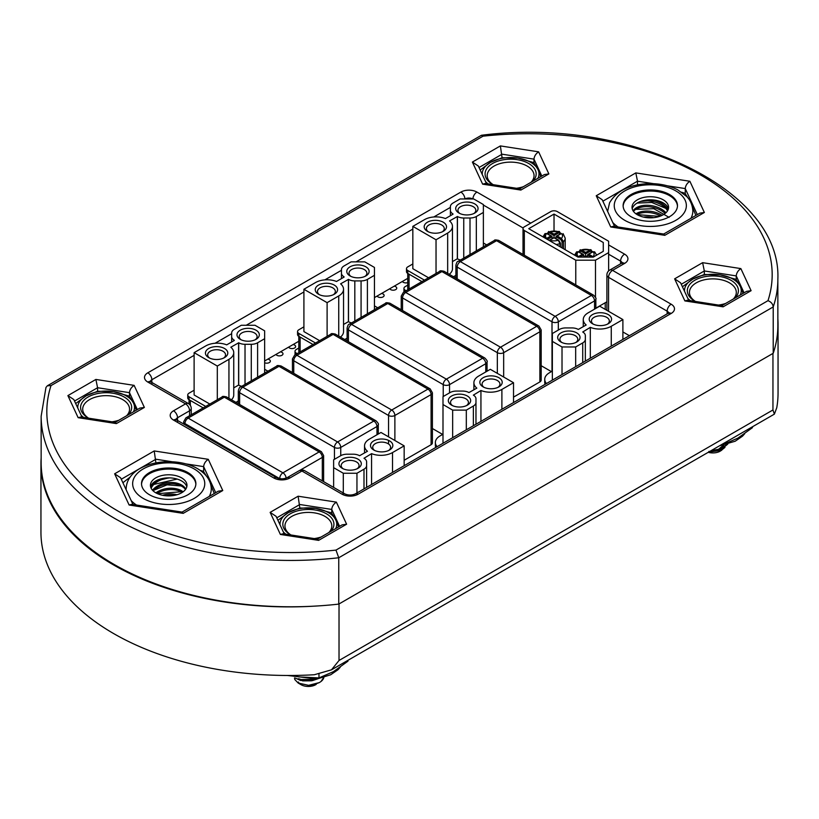 <?xml version="1.0" encoding="UTF-8"?>
<svg xmlns="http://www.w3.org/2000/svg" width="819" height="819" viewBox="0 0 819 819"><rect width="100%" height="100%" fill="white"/><g stroke="black" fill="none" stroke-linecap="round" stroke-linejoin="round"><path stroke-width="1.23" d="M267.823 359.142A3.573 2.068 180 0 1 269.308 359.664A3.573 2.068 180 0 1 270.362 361.118A3.573 2.068 180 0 1 268.386 362.96A3.573 2.068 180 0 1 264.639 362.776M280.467 351.842A3.573 2.068 180 0 1 281.951 352.365A3.573 2.068 180 0 1 282.995 353.818A3.573 2.068 180 0 1 280.794 355.733A3.573 2.068 180 0 1 276.894 355.282A3.573 2.068 180 0 1 276.003 354.422M293.1 344.543A3.573 2.068 180 0 1 294.594 345.065A3.573 2.068 180 0 1 295.639 346.519A3.573 2.068 180 0 1 293.427 348.433A3.573 2.068 180 0 1 289.537 347.983A3.573 2.068 180 0 1 288.646 347.123M381.582 293.458A3.573 2.068 180 0 1 383.077 293.98A3.573 2.068 180 0 1 384.121 295.434A3.573 2.068 180 0 1 381.91 297.348A3.573 2.068 180 0 1 378.02 296.898A3.573 2.068 180 0 1 377.129 296.038M394.226 286.169A3.573 2.068 180 0 1 395.71 286.681A3.573 2.068 180 0 1 396.765 288.145A3.573 2.068 180 0 1 394.553 290.049A3.573 2.068 180 0 1 390.663 289.598A3.573 2.068 180 0 1 389.762 288.738M407.739 282.586A3.573 2.068 180 0 1 403.296 282.299A3.573 2.068 180 0 1 402.405 281.439M406.869 278.869A3.573 2.068 180 0 1 407.739 279.095M551.433 371.631L541.185 365.714M431.091 444.717A4.474 2.58 0 0 0 432.401 442.895L432.401 392.762A4.474 2.58 180 0 1 431.091 394.584L431.091 444.717L404.156 460.268M442.649 434.428L432.401 428.521M539.875 381.92A4.474 2.58 0 0 0 541.185 380.088L541.185 329.955A4.474 2.58 180 0 1 539.875 331.777L539.875 381.92L513.523 397.133M560.022 246.734L560.022 243.601L558.241 240.233A8.487 4.904 180 0 1 549.815 240.233L549.385 240.591M555.927 238.585L555.927 236.701L561.404 233.538A0.891 0.512 60 0 0 560.954 233.497L561.404 233.538A8.487 4.904 180 0 1 561.404 238.401L563.452 241.625L563.452 248.71M547.88 233.947L549.18 232.811A0.891 0.512 -60 0 1 549.815 231.716L554.023 234.152L559.377 231.46L549.815 231.716A8.487 4.904 180 0 1 558.241 231.716A0.891 0.512 60 0 1 558.875 232.811L560.176 233.947M546.15 238.718L546.652 238.401A8.487 4.904 180 0 1 546.652 233.538L545.014 233.589L542.997 236.906M554.023 234.152L554.023 237.5L549.047 240.397M552.129 238.585L552.129 236.701L550.87 235.974L552.129 236.701L547.389 239.435M558.875 240.591A0.891 0.512 120 0 0 558.241 240.233L554.023 237.797L549.815 240.233A0.891 0.512 -120 0 0 549.365 240.182M560.769 239.496A0.891 0.512 120 0 1 561.404 238.401L557.186 235.974L555.927 236.701L560.769 239.496L562.069 241.707L562.069 247.911M596.652 255.149L594.645 251.842L592.997 251.781A8.487 4.904 180 0 1 592.997 256.654L593.509 256.961M579.483 252.191L580.784 251.054A0.891 0.512 -60 0 1 581.418 249.959L585.626 252.395L590.97 249.703L581.418 249.959A8.487 4.904 180 0 1 589.844 249.959A0.891 0.512 60 0 1 590.468 251.054L591.779 252.191M577.753 256.961L578.255 256.654A8.487 4.904 180 0 1 578.255 251.781L576.607 251.842L574.6 255.149M587.52 256.838L587.52 254.944L591.267 257.105M585.626 252.395L585.626 255.743L583.261 257.105M583.732 256.838L583.732 254.944L582.473 254.218L583.732 254.944L579.995 257.105M587.469 257.105L585.626 256.04L583.783 257.105M594.645 251.842L592.557 251.74A0.891 0.512 60 0 1 592.997 251.781L587.52 254.944L588.789 254.218L592.997 256.654A0.891 0.512 120 0 0 592.567 257.105M575.767 284.92L575.767 260.207L524.324 230.497L524.324 255.211M523.013 254.453L523.013 228.675A4.474 2.58 0 0 1 524.324 226.853L550.87 211.527A4.474 2.58 180 0 1 557.186 211.527L608.63 241.226L608.63 270.915M523.013 228.675A4.474 2.58 0 0 0 524.324 230.497M575.767 260.207L595.485 260.207L608.63 252.61M603.275 251.331L593.263 257.105L577.989 257.105L528.746 228.675L554.023 214.076L603.275 242.506L603.275 251.331L603.275 242.506M595.485 297.338L595.485 260.207M595.843 308.159L606.889 301.791M554.023 230.579L554.023 214.076M593.365 324.191A8.937 5.16 180 0 1 591.451 320.997A8.937 5.16 180 0 1 594.062 317.342A8.937 5.16 180 0 1 603.808 316.226A8.937 5.16 180 0 1 609.326 320.997A8.937 5.16 180 0 1 607.411 324.191M608.292 323.73A11.169 6.45 180 0 1 592.485 323.73A11.169 6.45 180 0 1 592.485 314.609A11.169 6.45 180 0 1 608.292 314.609A11.169 6.45 180 0 1 608.292 323.73L608.292 323.73M576.75 342.014A11.169 6.45 180 0 1 560.954 342.014A11.169 6.45 180 0 1 560.954 332.893A11.169 6.45 180 0 1 576.75 332.893A11.169 6.45 180 0 1 576.75 342.014L576.75 342.014M575.87 342.465A8.937 5.16 0 0 0 577.784 339.271A8.937 5.16 0 0 0 572.266 334.51A8.937 5.16 0 0 0 562.53 335.626A8.937 5.16 0 0 0 559.909 339.271A8.937 5.16 0 0 0 561.824 342.465M585.339 361.097L585.339 335.647A8.937 5.16 180 0 0 582.719 331.992L590.304 327.365A16.4 9.47 0 0 0 611.261 326.279L622.89 319.574L599.692 306.183L588.062 312.889A16.4 9.47 0 0 0 583.261 319.584A16.4 9.47 0 0 0 586.189 324.989L578.296 329.443A8.937 5.16 180 0 0 571.979 327.928L565.724 327.928A8.937 5.16 180 0 0 559.397 329.443L552.354 333.507L552.354 341.39L562.018 346.969L575.675 346.969L582.719 342.905L582.719 362.612M585.339 339.261A8.937 5.16 180 0 1 582.719 342.905M622.89 319.574L622.89 339.424M590.304 327.365L590.304 358.231M552.354 371.089L549.447 372.768A16.093 9.285 0 0 0 544.737 379.34A16.093 9.285 0 0 0 546.468 383.538M544.737 379.34L544.737 382.258A16.093 9.285 0 0 0 545.126 384.316M575.675 366.677L575.675 346.969M552.354 341.39L552.354 380.139M562.018 374.559L562.018 346.969M483.998 387.326A8.937 5.16 180 0 1 482.084 384.131A8.937 5.16 180 0 1 484.705 380.487A8.937 5.16 180 0 1 494.441 379.371A8.937 5.16 180 0 1 499.959 384.131A8.937 5.16 180 0 1 498.044 387.326M498.925 386.875A11.169 6.45 180 0 1 483.118 386.875A11.169 6.45 180 0 1 483.128 377.743A11.169 6.45 180 0 1 498.925 377.743A11.169 6.45 180 0 1 498.925 386.875L498.925 386.875M467.383 405.149A11.169 6.45 180 0 1 451.586 405.149A11.169 6.45 180 0 1 451.586 396.027A11.169 6.45 180 0 1 467.383 396.027A11.169 6.45 180 0 1 467.383 405.149L467.383 405.149M466.513 405.61A8.937 5.16 0 0 0 468.427 402.416A8.937 5.16 0 0 0 462.909 397.645A8.937 5.16 0 0 0 453.163 398.761A8.937 5.16 0 0 0 450.552 402.416A8.937 5.16 0 0 0 452.467 405.61M475.972 398.781L475.972 424.242L475.972 398.781A8.937 5.16 180 0 0 473.362 395.137L480.937 390.509A16.4 9.47 0 0 0 501.893 389.424L513.523 382.708L490.325 369.318L478.695 376.034A16.4 9.47 0 0 0 473.894 382.729A16.4 9.47 0 0 0 476.832 388.134L468.939 392.577A8.937 5.16 180 0 0 462.612 391.072L456.357 391.072A8.937 5.16 180 0 0 450.041 392.577L442.997 396.642L442.997 404.535L452.651 410.114L466.318 410.114L473.362 406.05L473.362 425.747M475.972 402.395A8.937 5.16 180 0 1 473.362 406.05M513.523 382.708L513.523 402.559M480.937 390.509L480.937 421.375M442.997 434.234L440.079 435.913A16.093 9.285 0 0 0 435.37 442.485A16.093 9.285 0 0 0 437.111 446.683M435.37 442.485L435.37 445.403A16.093 9.285 0 0 0 435.769 447.45M466.318 429.811L466.318 410.114M442.997 404.535L442.997 443.284M452.651 437.704L452.651 410.114M374.641 450.47A8.937 5.16 180 0 1 372.727 447.276A8.937 5.16 180 0 1 375.337 443.622A8.937 5.16 180 0 1 385.084 442.506A8.937 5.16 180 0 1 390.602 447.276A8.937 5.16 180 0 1 388.677 450.47M389.557 450.01A11.169 6.45 180 0 1 373.761 450.01A11.169 6.45 180 0 1 373.761 440.888A11.169 6.45 180 0 1 389.557 440.888A11.169 6.45 180 0 1 389.557 450.01L389.557 450.01M358.026 468.294A11.169 6.45 180 0 1 342.219 468.294A11.169 6.45 180 0 1 342.219 459.172A11.169 6.45 180 0 1 358.026 459.172A11.169 6.45 180 0 1 358.026 468.294L358.026 468.294M357.145 468.744A8.937 5.16 0 0 0 359.06 465.55A8.937 5.16 0 0 0 353.542 460.79A8.937 5.16 0 0 0 343.806 461.906A8.937 5.16 0 0 0 341.185 465.55A8.937 5.16 0 0 0 343.1 468.744M366.615 461.926L366.615 487.377L366.615 461.926A8.937 5.16 180 0 0 363.994 458.271L371.57 453.644A16.4 9.47 0 0 0 392.526 452.569L404.156 445.853L380.968 432.463L369.338 439.168A16.4 9.47 0 0 0 364.527 445.874A16.4 9.47 0 0 0 367.465 451.269L359.572 455.722A8.937 5.16 180 0 0 353.255 454.207L346.99 454.207A8.937 5.16 180 0 0 340.673 455.722L333.63 459.787L333.63 467.669L343.294 473.249L356.951 473.249L363.994 469.185L363.994 488.892M366.615 465.54A8.937 5.16 180 0 1 363.994 469.185M404.156 445.853L404.156 465.704M371.57 453.644L371.57 484.51M356.951 492.956L356.951 473.249M333.63 467.669L333.63 487.418M343.294 492.997L343.294 473.249M428.317 231.787A8.937 5.16 180 0 1 426.402 228.593A8.937 5.16 180 0 1 429.023 224.949A8.937 5.16 180 0 1 438.759 223.833A8.937 5.16 180 0 1 444.277 228.593A8.937 5.16 180 0 1 442.362 231.787M427.446 222.215A11.169 6.45 180 0 1 443.243 222.215A11.169 6.45 180 0 1 443.243 231.337L443.243 231.337A11.169 6.45 180 0 1 427.446 231.337A11.169 6.45 180 0 1 427.446 222.215M458.978 203.931A11.169 6.45 180 0 1 474.785 203.931A11.169 6.45 180 0 1 474.785 213.053L474.785 213.053A11.169 6.45 180 0 1 458.978 213.053A11.169 6.45 180 0 1 458.978 203.931M473.904 213.513A8.937 5.16 0 0 0 475.819 210.319A8.937 5.16 0 0 0 470.301 205.549A8.937 5.16 0 0 0 460.565 206.664A8.937 5.16 0 0 0 457.944 210.319A8.937 5.16 0 0 0 459.858 213.513M453.009 214.199L445.434 218.581A16.4 9.47 0 0 0 424.467 219.656L412.837 226.372L436.036 239.762L447.665 233.046A16.4 9.47 0 0 0 452.467 226.351A16.4 9.47 0 0 0 449.539 220.946L457.432 216.503L457.432 258.824A8.937 5.16 0 0 0 460.544 259.992M463.749 258.139L463.749 218.008A8.937 5.16 180 0 1 457.432 216.503M463.749 218.008L470.004 218.008L470.004 254.535M476.33 250.88L476.33 216.503A8.937 5.16 180 0 1 470.004 218.008M476.33 216.503L483.374 212.438L483.374 204.545L473.71 198.966L460.053 198.966L453.009 203.04A8.937 5.16 180 0 0 450.389 206.685L450.389 215.714L450.389 206.685M453.009 213.943A8.937 5.16 180 0 1 450.389 210.299M449.262 274.304A16.4 9.47 0 0 0 452.467 268.683L452.467 226.351M436.036 273.454L436.036 239.762M412.837 226.372L412.837 268.704L428.552 277.774M452.467 261.589L457.34 258.773L457.34 216.441M486.66 244.912A16.093 9.285 0 0 0 486.281 244.686L483.374 243.008M412.837 263.953L407.79 266.871A4.474 2.58 0 0 0 406.48 268.704A4.474 2.58 0 0 0 407.79 270.526L424.447 280.139M453.501 276.75L455.886 275.368M421.918 281.603L407.79 273.444L407.79 270.526M406.48 268.704L406.48 271.621A4.474 2.58 0 0 0 407.79 273.444M407.739 273.413L407.739 288.401A4.474 2.58 0 0 0 408.19 289.527M407.739 285.145L405.262 286.578A4.474 2.58 0 0 0 403.951 288.401A4.474 2.58 0 0 0 405.262 290.233L406.122 290.725M483.374 212.438L483.374 246.816M403.951 288.401L403.951 290.96A4.474 2.58 0 0 0 404.207 291.83M319.39 294.676A8.937 5.16 180 0 1 317.475 291.482A8.937 5.16 180 0 1 320.096 287.838A8.937 5.16 180 0 1 329.832 286.722A8.937 5.16 180 0 1 335.35 291.482A8.937 5.16 180 0 1 333.435 294.676M318.509 285.104A11.169 6.45 180 0 1 334.316 285.104A11.169 6.45 180 0 1 334.316 294.226L334.316 294.226A11.169 6.45 180 0 1 318.509 294.226A11.169 6.45 180 0 1 318.509 285.104M350.051 266.82A11.169 6.45 180 0 1 365.847 266.82A11.169 6.45 180 0 1 365.847 275.942L365.847 275.942A11.169 6.45 180 0 1 350.051 275.942A11.169 6.45 180 0 1 350.051 266.82M364.977 276.402A8.937 5.16 0 0 0 366.892 273.208A8.937 5.16 0 0 0 361.374 268.437A8.937 5.16 0 0 0 351.627 269.553A8.937 5.16 0 0 0 349.017 273.208A8.937 5.16 0 0 0 350.931 276.402M344.082 277.088L336.496 281.47A16.4 9.47 0 0 0 315.54 282.545L303.91 289.261L327.109 302.651L338.738 295.935A16.4 9.47 0 0 0 343.54 289.24A16.4 9.47 0 0 0 340.612 283.835L348.505 279.392L348.505 321.724A8.937 5.16 0 0 0 351.617 322.891M354.822 321.038L354.822 280.907A8.937 5.16 180 0 1 348.505 279.392M354.822 280.907L361.077 280.907L361.077 317.424M367.403 313.769L367.403 279.392A8.937 5.16 180 0 1 361.077 280.907M367.403 279.392L374.447 275.327L374.447 267.434L364.783 261.865L351.126 261.865L344.082 265.929A8.937 5.16 180 0 0 341.462 269.574L341.462 278.603M344.082 276.832A8.937 5.16 180 0 1 341.462 273.188M340.458 337.1A16.4 9.47 0 0 0 343.54 331.572L343.54 289.24M327.109 336.343L327.109 302.651M303.91 289.261L303.91 331.593L319.625 340.663M343.54 324.478L348.413 321.662L348.413 279.34M377.733 307.801A16.093 9.285 0 0 0 377.354 307.575L374.447 305.897M303.91 326.842L298.853 329.76A4.474 2.58 0 0 0 297.553 331.593A4.474 2.58 0 0 0 298.853 333.415L315.52 343.028M344.717 339.557L347.102 338.175M312.991 344.492L298.853 336.333L298.853 333.415M297.553 331.593L297.553 334.51A4.474 2.58 0 0 0 298.853 336.333M298.812 336.302L298.812 351.29A4.474 2.58 0 0 0 299.263 352.416M298.812 348.034L296.324 349.467A4.474 2.58 0 0 0 295.024 351.29A4.474 2.58 0 0 0 296.324 353.122L297.195 353.613M374.447 275.327L374.447 309.705M295.024 351.29L295.024 353.849A4.474 2.58 0 0 0 295.28 354.719M209.592 358.067A8.937 5.16 180 0 1 207.678 354.883A8.937 5.16 180 0 1 210.299 351.228A8.937 5.16 180 0 1 220.035 350.112A8.937 5.16 180 0 1 225.553 354.883A8.937 5.16 180 0 1 223.638 358.067M208.712 348.495A11.169 6.45 180 0 1 224.519 348.495A11.169 6.45 180 0 1 224.519 357.616L224.519 357.616A11.169 6.45 180 0 1 208.712 357.616A11.169 6.45 180 0 1 208.712 348.495M240.254 330.211A11.169 6.45 180 0 1 256.05 330.211A11.169 6.45 180 0 1 256.05 339.332L256.05 339.332A11.169 6.45 180 0 1 240.254 339.332A11.169 6.45 180 0 1 240.254 330.211M255.18 339.793A8.937 5.16 0 0 0 257.094 336.599A8.937 5.16 0 0 0 251.576 331.828A8.937 5.16 0 0 0 241.83 332.944A8.937 5.16 0 0 0 239.22 336.599A8.937 5.16 0 0 0 241.134 339.793M234.285 340.479L226.699 344.86A16.4 9.47 0 0 0 205.743 345.935L194.113 352.651L217.311 366.042L228.941 359.326A16.4 9.47 0 0 0 233.743 352.631A16.4 9.47 0 0 0 230.815 347.225L238.708 342.782L238.708 385.114A8.937 5.16 0 0 0 241.82 386.281M245.024 384.428L245.024 344.297A8.937 5.16 180 0 1 238.708 342.782M245.024 344.297L251.279 344.297L251.279 380.815M257.606 377.16L257.606 342.782A8.937 5.16 180 0 1 251.279 344.297M257.606 342.782L264.639 338.718L264.639 330.825L254.985 325.256L241.318 325.256L234.285 329.32A8.937 5.16 180 0 0 231.664 332.964L231.664 341.994M234.285 340.223A8.937 5.16 180 0 1 231.664 336.578M231.46 399.774A16.4 9.47 0 0 0 233.743 394.963L233.743 352.631M217.311 399.733L217.311 366.042M194.113 352.651L194.113 394.983L209.828 404.054M233.743 387.868L238.605 385.053L238.605 342.731M267.936 371.202A16.093 9.285 0 0 0 267.557 370.966L264.639 369.287M194.113 390.233L189.056 393.161A4.474 2.58 0 0 0 187.746 394.983A4.474 2.58 0 0 0 189.056 396.805L205.723 406.429M235.933 402.364L238.319 400.982M203.194 407.882L189.056 399.723L189.056 396.805M187.746 394.983L187.746 397.901A4.474 2.58 0 0 0 189.056 399.723L189.015 403.972M264.639 338.718L264.639 373.095M407.739 278.368L374.447 297.584M298.812 341.257L264.639 360.974M629.361 335.688L622.89 331.941M773.218 353.265L773.218 306.93L338.759 557.759A249.734 144.185 180 0 1 41.145 416.257L41.145 462.602A249.734 144.185 0 0 0 338.759 604.105L338.759 557.759L335.974 550.102L767.976 300.686C771.109 301.873 772.86 303.962 773.218 306.93A249.734 144.185 180 0 0 777.855 279.289L777.855 325.634A249.734 144.185 180 0 1 773.218 353.265L338.759 604.105M685.247 193.632L685.247 188.575C685.534 185.606 687.08 183.169 689.874 181.265L704.36 212.479L664.782 235.329L610.728 226.965L613.462 226.279L663.789 234.06L664.782 235.329M637.51 184.818L637.51 181.194L602.866 201.187M129.484 396.376L129.484 392.67C129.781 389.701 131.327 387.264 134.121 385.36L144.369 407.432L116.38 423.597L78.143 417.68L80.876 416.994L115.377 422.328L116.38 423.597M97.584 391.267L97.584 387.735L74.529 401.044M502.078 157.729L500.378 145.915L538.615 151.832C535.821 153.737 534.275 156.173 533.978 159.142L502.078 154.197L479.023 167.516M533.978 162.848L533.978 159.142L541.83 176.044M704.32 274.498L704.32 270.966L681.265 284.275M736.23 279.607L736.23 275.901L704.32 270.966L702.62 262.674L740.857 268.591C738.062 270.505 736.527 272.942 736.23 275.901L744.072 292.813M299.826 508.026L298.126 496.212L336.363 502.129C333.568 504.033 332.023 506.47 331.736 509.438L299.826 504.504L276.771 517.813M331.736 513.144L331.736 509.438L339.578 526.341M155.907 462.868L154.218 450.952L208.272 459.316C205.477 461.22 203.941 463.656 203.644 466.625L185.708 463.851M203.644 471.683L203.644 466.625L215.725 492.669M663.677 234.039L699.887 213.145L704.36 212.479M610.728 226.965L596.242 195.751L602.18 199.713L614.598 226.453M596.242 195.751L635.81 172.901L637.51 181.194L653.644 183.681M115.264 422.317L139.885 408.097L144.369 407.432M78.143 417.68L67.895 395.608L73.843 399.57L82.013 417.168M67.895 395.608L95.884 379.443L97.584 387.735L129.484 392.67L137.336 409.572M486.506 183.64L478.337 166.032L472.389 162.07L500.378 145.915M538.615 151.832L548.863 173.904L544.379 174.57L519.758 188.779M548.863 173.904L520.874 190.059L519.87 188.8L485.37 183.466L482.637 184.152L472.389 162.07M284.254 533.937L276.085 516.328L270.137 512.366L298.126 496.212M336.363 502.129L346.611 524.201L342.137 524.866L317.516 539.086M346.611 524.201L318.622 540.366L317.618 539.097L283.128 533.763L280.385 534.449L270.137 512.366M132.995 504.504L120.588 477.764L114.64 473.802L154.218 450.952M208.272 459.316L222.758 490.53L218.284 491.195L182.074 512.09M222.758 490.53L183.19 513.37L182.187 512.11L131.859 504.33L129.126 505.016L114.64 473.802M688.748 300.399L680.579 282.801L674.631 278.839L702.62 262.674M721.918 305.6L687.622 300.225L684.879 300.911L674.631 278.839M722.112 305.569L723.116 306.828L684.879 300.911M740.857 268.591L751.105 290.673L746.631 291.339L722.01 305.548M41.145 416.257L45.966 387.459L47.318 385.81L51.024 385.585A244.052 140.909 0 0 0 335.974 550.102M47.318 385.81L481.408 135.278L483.026 136.179L51.024 385.585M314.783 606.121A248.024 143.202 180 0 1 40.95 463.697L40.95 532.278A248.024 143.202 180 0 0 314.353 674.733L331.48 669.829L339.025 660.483L339.025 603.951L772.952 353.429L772.952 409.961L774.385 414.127L776.75 407.77A248.024 143.202 0 0 0 778.05 393.12L778.05 324.529A248.024 143.202 0 0 0 777.855 318.786M776.709 339.435A248.024 143.202 0 0 0 778.05 324.529M40.95 463.697A248.024 143.202 180 0 1 41.145 457.954M623.146 206.173A27.17 15.684 180 0 1 624.058 202.672A27.17 15.684 180 0 1 653.367 191.144A27.17 15.684 180 0 1 677.456 206.173M624.058 201.556A27.17 15.684 0 0 0 623.126 205.62A27.17 15.684 0 0 0 646.754 221.171A27.17 15.684 0 0 0 676.545 209.674A27.17 15.684 0 0 0 677.477 205.62A27.17 15.684 0 0 0 653.849 190.069A27.17 15.684 0 0 0 624.058 201.556M607.749 211.712A42.568 24.58 180 0 1 607.729 210.933L609.561 202.805C616.871 190.366 630.507 183.968 650.46 183.599C660.718 183.671 669.809 185.759 677.743 189.844L686.67 196.468C687.51 197.379 692.27 201.679 692.864 210.933A42.568 24.58 180 0 1 691.42 217.291A42.568 24.58 180 0 1 690.888 218.335M668.017 209.879A18.673 11.282 11.3 0 0 654.012 200.368L640.622 201.413M667.516 210.831A18.673 11.282 11.3 0 0 642.311 201.187M655.947 200.338L654.012 200.368M659.561 216.39L637.172 214.629M669.143 217.373L653.757 208.681L635.759 209.357M665.704 208.313L651.781 202.467L637.09 203.081M665.98 212.715A18.673 11.282 11.3 0 0 648.392 205.313A18.673 11.282 11.3 0 0 633.097 210.852M665.1 213.483A18.673 11.282 11.3 0 0 633.445 211.374M662.121 215.336A18.673 11.282 11.3 0 0 635.953 213.831M660.616 216.001A18.673 11.282 11.3 0 0 636.926 214.486M653.664 217.659A18.673 11.282 11.3 0 0 643.406 217.066M618.079 226.986A42.568 24.58 180 0 1 612.776 222.533M692.383 206.716L695.874 215.458M681.643 192.209L685.053 193.366L688.032 198.024M632.217 208.835A18.284 10.555 180 0 1 632.637 207.637A18.284 10.555 180 0 1 651.351 199.836A18.284 10.555 180 0 1 668.386 208.835M667.956 210.022A18.284 10.555 180 0 1 647.911 217.752A18.284 10.555 180 0 1 632.022 207.289A18.284 10.555 180 0 1 632.637 204.555A18.284 10.555 180 0 1 652.682 196.826A18.284 10.555 180 0 1 668.58 207.289A18.284 10.555 180 0 1 667.956 210.022M141.544 484.224A27.17 15.684 180 0 1 158.743 470.178A27.17 15.684 180 0 1 187.909 473.689A27.17 15.684 180 0 1 195.854 484.224M187.909 472.573A27.17 15.684 0 0 0 158.302 469.174A27.17 15.684 0 0 0 141.523 483.671A27.17 15.684 0 0 0 149.488 494.758A27.17 15.684 0 0 0 179.095 498.167A27.17 15.684 0 0 0 195.874 483.671A27.17 15.684 0 0 0 187.909 472.573M126.157 489.762A42.568 24.58 180 0 1 126.136 488.974C126.914 462.325 173.546 454.514 197.451 468.622C206.511 474.078 211.118 480.866 211.271 488.974A42.568 24.58 180 0 1 209.285 496.386M200.041 470.26L203.46 471.416L206.429 476.074M173.843 495.464A18.673 12.387 -8.8 0 0 166.144 495.792M176.986 494.748A18.673 12.387 -8.8 0 0 162.633 495.29M181.142 491.738L157.565 493.703M182.299 492.393A18.673 12.387 -8.8 0 0 181.828 492.106A18.673 12.387 -8.8 0 0 157.053 493.468M183.149 491.809A18.673 12.387 -8.8 0 0 181.623 490.796A18.673 12.387 -8.8 0 0 155.845 492.843M181.142 485.943L167.066 484.828L153.839 490.233M185.524 489.475A18.673 12.387 -8.8 0 0 181.828 486.322A18.673 12.387 -8.8 0 0 153.184 490.919M185.872 488.963A18.673 12.387 -8.8 0 0 181.623 485.012A18.673 12.387 -8.8 0 0 152.488 490.212M177.17 479.064L153.839 484.438M169.39 477.876L167.178 478.235A18.673 12.387 -8.8 0 0 151.126 488.247M167.178 478.235L155.395 481.183M156.347 480.907A18.673 12.387 -8.8 0 0 150.747 487.346M122.891 482.739L130.211 477.057M136.476 505.036A42.568 24.58 180 0 1 131.173 500.583M210.79 484.766L214.281 493.509M150.614 486.875A18.284 10.555 180 0 1 162.961 478.398A18.284 10.555 180 0 1 181.623 480.958A18.284 10.555 180 0 1 186.783 486.875M155.774 492.803A18.284 10.555 180 0 1 150.42 485.339A18.284 10.555 180 0 1 161.701 475.583A18.284 10.555 180 0 1 181.623 477.876A18.284 10.555 180 0 1 186.978 485.339A18.284 10.555 180 0 1 175.696 495.085A18.284 10.555 180 0 1 155.774 492.803M722.778 445.239A10.34 5.968 180 0 1 723.126 447.727M722.634 448.925A10.34 5.968 180 0 1 720.863 450.747M724.958 447.409L720.188 451.177A10.34 5.968 180 0 1 710.196 452.723A10.34 5.968 180 0 1 708.261 452.303M721.713 450.286L708.558 452.129M727.774 444.093L720.7 449.815L710.544 451.556A15.663 9.04 0 0 1 709.704 451.464M711.148 450.634L720.7 448.894L727.088 444.277M708.885 451.412L710.544 451.556M709.418 451.638L715.939 451.156M721.252 448.658L723.801 445.045M717.935 449.795L723.535 445.096M735.001 298.044A25.543 14.742 0 0 0 719.481 276.443A25.543 14.742 0 0 0 690.755 283.313A25.543 14.742 0 0 0 694.809 301.116A25.543 14.742 0 0 0 695.372 301.433M733.302 299.027A23.434 13.524 0 0 0 718.939 279.34A23.434 13.524 0 0 0 692.905 285.329A23.434 13.524 0 0 0 695.423 301.433M743.068 293.386L740.284 286.445L736.046 279.381L720.218 274.856L704.391 274.478L692.802 279.105L682.422 286.773M684.51 291.267A28.378 16.38 180 0 1 692.802 279.105A28.378 16.38 180 0 1 720.218 274.856A28.378 16.38 180 0 1 740.284 286.445A28.378 16.38 180 0 1 740.233 295.024M690.345 300.655A28.378 16.38 180 0 1 687.806 298.372M718.713 305.037A25.543 14.742 0 0 0 725.624 303.46M532.749 181.286A25.543 14.742 0 0 0 526.167 162.213A25.543 14.742 0 0 0 492.567 163.493A25.543 14.742 0 0 0 492.567 184.347A25.543 14.742 0 0 0 493.13 184.664M516.472 188.278A25.543 14.742 0 0 0 523.382 186.691M531.06 182.258A23.434 13.524 0 0 0 524.774 164.865A23.434 13.524 0 0 0 494.052 166.083A23.434 13.524 0 0 0 493.171 184.674M540.827 176.628L538.032 169.676L533.793 162.612L517.966 158.098L502.139 157.719L490.561 162.336L480.18 170.014M482.258 174.498A28.378 16.38 180 0 1 490.561 162.336A28.378 16.38 180 0 1 517.966 158.098A28.378 16.38 180 0 1 538.032 169.676A28.378 16.38 0 0 1 537.991 178.255M488.093 183.886A28.378 16.38 180 0 1 485.554 181.603M128.255 414.813A25.543 14.742 0 0 0 130.805 403.634A25.543 14.742 0 0 0 99.519 393.212A25.543 14.742 0 0 0 81.46 411.271A25.543 14.742 0 0 0 88.073 417.874A25.543 14.742 0 0 0 88.636 418.192A23.434 13.524 0 0 1 83.497 412.674A23.434 13.524 0 0 1 100.061 396.109A23.434 13.524 0 0 1 128.757 405.671A23.434 13.524 0 0 1 126.566 415.796M111.978 421.805A25.543 14.742 0 0 0 118.878 420.229M136.333 410.155L133.538 403.214L129.3 396.14L113.472 391.625L97.645 391.247L86.067 395.864L75.686 403.542M83.599 417.414A28.378 16.38 180 0 1 81.061 415.131M77.764 408.036A28.378 16.38 180 0 1 86.067 395.864A28.378 16.38 180 0 1 113.472 391.625A28.378 16.38 0 0 1 133.538 403.214A28.378 16.38 180 0 1 133.497 411.793M323.874 677.446A15.663 9.04 0 0 1 320.976 681.51L319.379 682.575L308.599 685.339L298.188 683.046L294.82 679.565L294.512 677.907M315.96 684.541A10.34 5.968 180 0 1 315.694 684.704A10.34 5.968 180 0 1 301.064 684.704L298.188 683.046M299.836 683.855A10.34 5.968 180 0 1 298.382 682.032M316.216 684.408L309.817 686.22L319.379 682.575M320.976 681.51L323.74 677.487M317.526 678.9L312.428 680.63L300.542 680.456L295.454 678.142M298.147 678.716L300.542 679.524L313.749 679.391M302.539 680.886L311.507 680.814M299.6 678.961L300.931 679.627M330.507 531.582A25.543 14.742 0 0 0 333.046 520.403A25.543 14.742 0 0 0 301.771 509.971A25.543 14.742 0 0 0 283.702 528.03A25.543 14.742 0 0 0 290.315 534.643A25.543 14.742 0 0 0 290.878 534.961M314.22 538.574A25.543 14.742 0 0 0 321.13 536.998M328.808 532.555A23.434 13.524 0 0 0 331.009 522.44A23.434 13.524 0 0 0 302.313 512.878A23.434 13.524 0 0 0 285.749 529.443A23.434 13.524 0 0 0 290.929 534.971M338.575 526.924L335.79 519.973L331.552 512.909L315.724 508.394L299.897 508.015L288.308 512.633L277.928 520.311M285.851 534.183A28.378 16.38 180 0 1 283.313 531.9M280.016 524.805A28.378 16.38 180 0 1 288.308 512.633A28.378 16.38 180 0 1 315.724 508.394A28.378 16.38 0 0 1 335.79 519.973A28.378 16.38 180 0 1 335.739 528.562M721.877 444.441L723.474 444.379L737.95 438.104L752.436 427.661L752.436 426.801M723.474 444.379L723.474 443.519M291.759 675.47L299.191 676.944L318.98 677.917L333.456 671.641L347.942 661.189L347.942 660.329M318.98 677.917L318.98 674.191M457.197 278.88L457.197 267.086L552.006 321.816L552.006 371.294M558.323 330.067L558.323 321.816L594.543 300.911L594.543 309.152M595.843 308.394L595.843 299.089A4.474 2.58 180 0 1 594.543 300.911A4.474 2.58 -120 0 0 591.379 295.444L555.159 316.349A4.474 2.58 60 0 1 558.323 321.816A4.474 2.58 180 0 1 552.006 321.816A4.474 2.58 -60 0 1 555.159 316.349L460.36 261.609A4.474 2.58 120 0 0 457.197 267.086A4.474 2.58 180 0 1 455.886 265.264L455.886 278.132M498.812 240.479A4.474 2.58 120 0 0 496.57 240.704L591.379 295.444A4.474 2.58 -60 0 1 593.611 295.219L498.812 240.479C495.874 239.742 494.389 239.742 494.338 240.479L458.128 261.394A4.474 2.58 60 0 1 460.36 261.609L496.57 240.704A4.474 2.58 -120 0 0 494.338 240.479M293.755 373.321L293.755 360.759L388.554 415.489L388.554 436.844M388.554 440.376L388.554 443.99M394.881 440.489L394.881 415.489L431.091 394.584A4.474 2.58 -120 0 0 427.938 389.107A4.474 2.58 -60 0 1 430.17 388.892L335.36 334.152A4.474 2.58 120 0 0 333.128 334.377L427.938 389.107L391.717 410.022L296.918 355.282L333.128 334.377A4.474 2.58 -120 0 0 330.896 334.152L294.676 355.067A4.474 2.58 60 0 1 296.918 355.282A4.474 2.58 120 0 0 293.755 360.759A4.474 2.58 180 0 1 292.444 358.937L292.444 372.563M394.881 415.489A4.474 2.58 180 0 1 388.554 415.489A4.474 2.58 -60 0 1 391.717 410.022A4.474 2.58 60 0 1 394.881 415.489M348.413 341.687L348.413 329.893L443.222 384.623L443.222 396.519M449.539 392.864L449.539 384.623L485.759 363.718L485.759 371.959M487.059 371.202L487.059 361.896A4.474 2.58 180 0 1 485.759 363.718A4.474 2.58 -120 0 0 482.596 358.241L446.375 379.156A4.474 2.58 60 0 1 449.539 384.623A4.474 2.58 180 0 1 443.222 384.623A4.474 2.58 -60 0 1 446.375 379.156L351.576 324.416A4.474 2.58 120 0 0 348.413 329.893A4.474 2.58 180 0 1 347.102 328.071L347.102 340.939M390.028 303.286A4.474 2.58 120 0 0 387.786 303.511L482.596 358.241A4.474 2.58 -60 0 1 484.828 358.026L390.028 303.286C387.09 302.549 385.606 302.549 385.554 303.286L349.344 324.201A4.474 2.58 60 0 1 351.576 324.416L387.786 303.511A4.474 2.58 -120 0 0 385.554 303.286M402.538 310.514L402.538 297.952L497.338 352.682L497.338 373.372M503.665 377.016L503.665 352.682L539.875 331.777A4.474 2.58 -120 0 0 536.721 326.3A4.474 2.58 -60 0 1 538.953 326.085L444.144 271.345A4.474 2.58 120 0 0 441.912 271.57L536.721 326.3L500.501 347.215L405.702 292.475L441.912 271.57A4.474 2.58 -120 0 0 439.68 271.345L403.46 292.26A4.474 2.58 60 0 1 405.702 292.475A4.474 2.58 120 0 0 402.538 297.952A4.474 2.58 180 0 1 401.228 296.13L401.228 309.756M503.665 352.682A4.474 2.58 180 0 1 497.338 352.682A4.474 2.58 -60 0 1 500.501 347.215A4.474 2.58 60 0 1 503.665 352.682M239.629 404.494L239.629 392.7L334.439 447.43L334.439 459.326M340.755 455.671L340.755 447.43L376.975 426.525L376.975 434.766M378.276 434.009L378.276 424.703A4.474 2.58 180 0 1 376.975 426.525A4.474 2.58 -120 0 0 373.812 421.048L337.592 441.963A4.474 2.58 60 0 1 340.755 447.43A4.474 2.58 180 0 1 334.439 447.43A4.474 2.58 -60 0 1 337.592 441.963L242.793 387.223A4.474 2.58 120 0 0 239.629 392.7A4.474 2.58 180 0 1 238.319 390.878L238.319 403.736M281.245 366.093A4.474 2.58 120 0 0 279.003 366.318L373.812 421.048A4.474 2.58 -60 0 1 376.044 420.833L281.245 366.093C278.306 365.356 276.822 365.356 276.771 366.093L240.561 387.008A4.474 2.58 60 0 1 242.793 387.223L279.003 366.318A4.474 2.58 -120 0 0 276.771 366.093M184.971 424.754L184.971 423.566L279.77 478.705M299.672 470.464L322.307 457.391L322.307 480.876M226.576 396.959A4.474 2.58 120 0 0 224.345 397.184L319.154 451.914A4.474 2.58 -60 0 1 321.386 451.699L226.576 396.959C223.648 396.222 222.164 396.222 222.113 396.959L185.893 417.864A4.474 2.58 60 0 1 188.135 418.089L224.345 397.184A4.474 2.58 -120 0 0 222.113 396.959M321.386 451.699L323.618 455.569A4.474 2.58 180 0 1 322.307 457.391A4.474 2.58 -120 0 0 319.154 451.914L282.934 472.829L188.135 418.089A4.474 2.58 120 0 0 184.971 423.566A4.474 2.58 180 0 1 183.661 421.744L183.661 424.007M281.173 478.849A4.474 2.58 180 0 1 279.77 478.296A4.474 2.58 -60 0 1 282.934 472.829A4.474 2.58 60 0 1 286.097 478.153M565.202 249.723L565.202 238.165A11.169 6.45 180 0 1 563.452 241.625A0.891 0.512 180 0 1 562.069 241.707M560.176 242.803A0.891 0.512 180 0 1 560.022 243.601A11.169 6.45 180 0 1 556.152 244.492M544.594 234.705L544.594 237.827M560.431 246.969L560.431 243.171L558.691 240.182L554.023 237.5M560.176 232.791A0.891 0.512 180 0 1 560.431 233.159L560.431 233.159A0.891 0.512 180 0 1 560.176 233.517M547.88 233.517A0.891 0.512 180 0 1 547.624 233.159L548.679 231.46M549.18 232.811L554.023 235.606L558.875 232.811M547.276 239.373A0.891 0.512 -120 0 0 546.652 238.401L550.87 235.974L546.652 233.538A0.891 0.512 -60 0 1 547.102 233.497L545.004 233.589M576.197 252.948L576.197 256.071M591.779 251.034A0.891 0.512 180 0 1 592.035 251.402L592.035 251.402A0.891 0.512 180 0 1 591.779 251.761M579.483 251.761A0.891 0.512 180 0 1 579.217 251.402L580.282 249.703M580.784 251.054L585.626 253.849L590.468 251.054M578.695 257.105A0.891 0.512 -120 0 0 578.255 256.654L582.473 254.218L578.255 251.781A0.891 0.512 -60 0 1 578.705 251.74L576.607 251.842M605.221 302.754L605.221 309.367M611.261 326.279L611.261 346.13M501.893 389.424L501.893 409.275M392.526 452.569L392.526 472.42M447.665 233.046L447.665 273.382M409.05 289.035L409.05 274.17M405.262 291.226L405.262 290.233M338.738 295.935L338.738 336.107M300.123 351.924L300.123 337.059M296.324 354.115L296.324 353.122M228.941 359.326L228.941 398.321M190.325 405.385L190.325 400.45M523.157 228.02L483.374 205.057M450.389 207.402L433.804 216.974M412.837 229.074L356.06 261.865M341.462 270.29L324.877 279.863M303.91 291.963L246.263 325.256M231.664 333.681L215.08 343.253M194.113 355.354L151.853 379.75L151.853 384.387M189.578 415.745L189.578 410.8L177.539 417.751L177.539 422.389M667.147 313.872L667.147 311.159L608.548 277.324L608.548 311.292M620.587 263.82L620.587 261.107L608.63 254.207M95.884 379.443L134.121 385.36M520.874 190.059L482.637 184.152M318.622 540.366L280.385 534.449M183.19 513.37L129.126 505.016M635.81 172.901L689.874 181.265M751.105 290.673L723.116 306.828M767.976 300.686A244.052 140.909 0 0 0 483.026 136.179M530.753 223.137L476.934 192.076A11.353 6.552 0 0 0 460.882 192.076L147.84 372.799A11.353 6.552 0 0 0 147.84 382.074L185.565 403.849L173.526 410.8A11.353 6.552 0 0 0 173.526 420.075L273.833 477.989A11.353 6.552 0 0 0 289.885 477.989A5.672 3.276 -120 0 0 287.049 477.702L299.089 470.751A5.672 3.276 -120 0 1 301.935 471.038L289.885 477.989M608.63 244.932L624.6 254.156A11.353 6.552 0 0 1 624.6 263.421L612.561 270.372L671.16 304.207A11.353 6.552 0 0 1 671.16 313.472L358.118 494.205A11.353 6.552 0 0 1 342.066 494.205L301.935 471.038A5.672 3.276 120 0 1 304.77 470.751A5.672 5.672 0 0 0 299.089 470.751M697.327 214.619L685.247 188.575L667.311 185.8M172.041 461.732L155.907 459.234L121.273 479.238M304.77 470.751L344.901 493.918A5.672 3.276 120 0 0 342.066 494.205M273.833 477.989A5.672 3.276 -60 0 1 276.679 477.702C280.129 479.187 283.589 479.187 287.049 477.702M344.901 493.918C348.362 495.403 351.822 495.403 355.282 493.918A5.672 3.276 60 0 1 358.118 494.205M175.962 419.523A5.672 3.276 180 0 1 177.539 417.751A5.672 3.276 60 0 0 173.526 410.8M173.526 420.075A5.672 3.276 -60 0 1 176.361 419.789L276.679 477.702M355.282 493.918L668.314 313.186A5.672 3.276 60 0 1 671.16 313.472M671.16 304.207A5.672 3.276 -60 0 0 667.147 311.159A5.672 3.276 180 0 1 668.724 312.919M189.578 410.8A5.672 3.276 0 0 0 191.247 408.486A5.672 5.672 0 0 0 188.411 403.572A5.672 3.276 -60 0 0 185.565 403.849A5.672 3.276 60 0 1 189.578 410.8M608.548 277.324A5.672 3.276 -60 0 1 612.561 270.372A5.672 3.276 60 0 0 609.725 270.096A5.672 5.672 0 0 0 606.889 275.01A5.672 3.276 0 0 0 608.548 277.324M150.276 381.521A5.672 3.276 180 0 1 151.853 379.75A5.672 3.276 60 0 0 147.84 372.799M147.84 382.074A5.672 3.276 -60 0 1 150.686 381.787L188.411 403.572M609.725 270.096L621.764 263.145A5.672 3.276 60 0 1 624.6 263.421M624.6 254.156A5.672 3.276 -60 0 0 620.587 261.107A5.672 3.276 180 0 1 622.174 262.879M464.987 198.966A5.672 3.276 180 0 1 472.829 198.966M460.882 192.076A5.672 3.276 60 0 1 464.895 198.966M476.934 192.076A5.672 3.276 120 0 0 472.921 198.966M339.025 660.483L772.952 409.961M615.468 200.225A36.067 20.823 180 0 1 659.633 185.503A36.067 20.823 180 0 1 685.134 211.005A36.067 20.823 180 0 1 640.97 225.727A36.067 20.823 180 0 1 615.468 200.225M194.205 468.949A36.067 20.823 180 0 1 194.205 498.392A36.067 20.823 180 0 1 143.202 498.392A36.067 20.823 180 0 1 143.202 468.949A36.067 20.823 180 0 1 194.205 468.949M458.128 261.394C457.36 261.179 456.613 262.469 455.886 265.264M595.843 299.089C596.457 298.679 595.72 297.389 593.611 295.219M330.896 334.152C330.948 333.415 332.432 333.415 335.36 334.152M430.17 388.892L432.401 392.762M292.444 358.937L294.676 355.067M349.344 324.201C348.577 323.986 347.829 325.276 347.102 328.071M487.059 361.896C487.674 361.486 486.936 360.196 484.828 358.026M439.68 271.345C439.731 270.608 441.216 270.608 444.144 271.345M538.953 326.085L541.185 329.955M401.228 296.13L403.46 292.26M240.561 387.008C239.793 386.793 239.046 388.083 238.319 390.878M378.276 424.703C378.89 424.293 378.153 423.003 376.044 420.833M323.618 455.569L323.618 481.633M183.661 421.744L185.893 417.864M565.202 238.165L563.052 233.599M559.377 231.46L560.431 233.794M547.624 233.794L547.624 233.159M560.954 233.497L556.296 236.189M551.76 236.189L547.102 233.497M590.98 249.703L592.035 252.037M579.217 252.037L579.217 251.402M587.991 257.105L585.626 255.743M592.557 251.74L587.899 254.433M583.363 254.433L578.705 251.74M583.261 319.584L583.261 326.689M473.894 382.729L473.894 389.824M364.527 445.874L364.527 452.968M176.361 419.789L175.675 419.267L175.88 420.075M668.314 313.186L669.01 312.674L668.806 313.472M191.247 414.783L191.247 408.486M606.889 310.329L606.889 275.01M150.686 381.787L149.99 381.275L150.194 382.074M621.764 263.145L622.45 262.623L622.256 263.421M481.408 135.278C627.815 116.359 781.94 188.483 777.855 279.289M774.324 414.158L331.808 669.645M744.706 433.732L742.485 436.189L735.196 441.236L719.696 445.7M340.213 667.26L337.991 669.727L330.702 674.764L317.055 678.982L287.551 675.48"/></g></svg>
